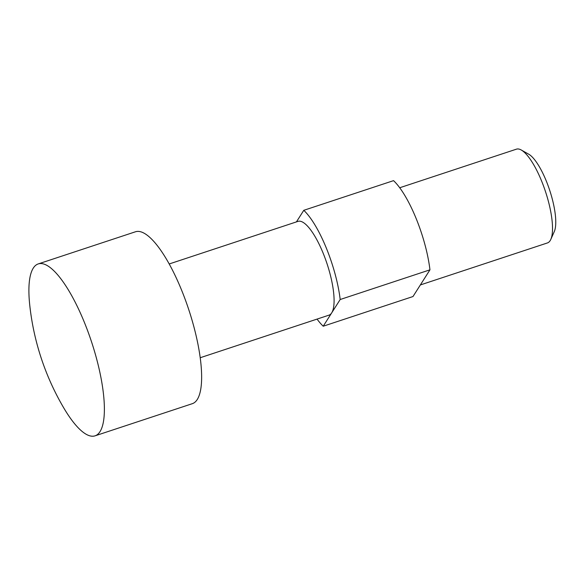 <?xml version="1.0" encoding="UTF-8"?>
<svg xmlns="http://www.w3.org/2000/svg" width="585" height="585" viewBox="0 0 585 585"><rect width="100%" height="100%" fill="white"/><g stroke="black" fill="none" stroke-linecap="round" stroke-linejoin="round"><path stroke-width="0.88" d="M95.055 435.832L192.304 403.687A90.529 26.157 -108.3 0 0 181.525 289.977A90.529 26.157 -108.3 0 0 135.471 231.777L38.222 263.93A90.529 26.157 -108.3 0 0 33.272 268.12A90.529 26.157 -108.3 0 0 29.755 305.202A257.188 257.188 0 0 0 63.655 407.745A90.529 26.157 -108.3 0 0 95.055 435.832A90.529 26.157 -108.3 0 0 100.006 431.642A90.529 26.157 -108.3 0 0 84.277 322.123A90.529 26.157 -108.3 0 0 38.222 263.93M200.209 357.735L329.004 315.147A49.381 14.267 -108.3 0 0 331.702 312.865A49.381 14.267 -108.3 0 0 323.125 253.13A49.381 14.267 -108.3 0 0 297.999 221.379L169.204 263.967M340.185 299.513L429.953 269.831L412.988 296.536L323.22 326.218L340.185 299.513A65.842 19.027 -108.3 0 0 326.328 248.084A65.842 19.027 -108.3 0 0 303.783 210.315L296.419 221.905M317.055 319.103A65.842 19.027 -108.3 0 0 323.22 326.218M429.953 269.831A65.842 19.027 -108.3 0 0 416.096 218.402A65.842 19.027 -108.3 0 0 393.551 180.641L303.783 210.315M399.716 187.756L516.438 149.168A49.381 14.267 71.7 0 1 521.25 150.001A49.381 14.267 71.7 0 1 541.556 180.911A49.381 14.267 71.7 0 1 550.807 239.397A49.381 14.267 71.7 0 1 547.436 242.936L420.352 284.946M521.25 150.001L528.657 154.162A42.793 12.365 71.7 0 1 546.258 180.948A42.793 12.365 71.7 0 1 554.273 231.638L550.807 239.397"/></g></svg>
